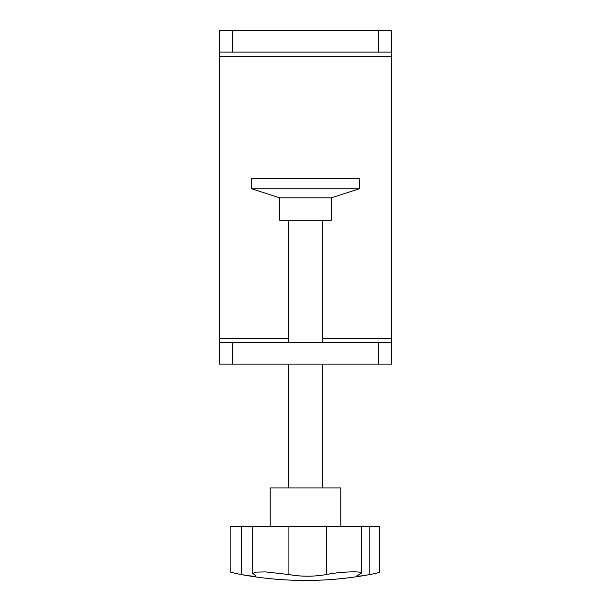 <?xml version="1.0" encoding="UTF-8"?>
<svg xmlns="http://www.w3.org/2000/svg" width="611" height="611" viewBox="0 0 611 611"><rect width="100%" height="100%" fill="white"/><g stroke="black" fill="none" stroke-linecap="round" stroke-linejoin="round"><path stroke-width="0.92" d="M378.667 30.55L391.575 30.55L391.575 52.072L378.667 52.072L378.667 30.55L232.333 30.55L232.333 52.072L219.425 52.072L219.425 30.55L232.333 30.55M378.667 52.072L232.333 52.072M322.715 338.28L391.575 338.28L391.575 56.372L219.425 56.372L219.425 52.072M378.667 364.103L378.667 342.58L391.575 342.58L391.575 364.103L219.425 364.103L219.425 56.372M219.425 342.58L232.333 342.58L232.333 364.103M378.667 342.58L232.333 342.58M391.575 52.072L391.575 56.372M391.575 338.28L391.575 342.58M331.322 197.834L279.678 197.834L251.701 188.799L359.299 188.799L331.322 197.834L331.322 220.212L279.678 220.212L279.678 197.834M359.299 188.799L359.299 178.465L251.701 178.465L251.701 188.799M236.678 573.676L241.284 574.539L241.284 526.651L230.194 526.651L230.194 571.98L236.678 573.676A352.921 352.921 0 0 0 368.204 574.836L359.81 576.097L356.786 575.952L361.483 573.179L361.483 526.651L241.284 526.651M241.284 574.539C250.724 576.196 255.635 576.616 256.032 575.806L252.71 573.378L256.223 572.117L265.686 571.904L288.911 574.539C301.108 576.761 313.619 576.761 326.434 574.539C339.227 571.789 362.422 570.865 361.483 573.179M368.204 574.836L369.8 574.539C376.086 573.347 379.355 572.522 379.591 572.056L379.591 526.651L361.483 526.651M270.207 526.651L270.207 487.914L340.793 487.914L340.793 526.651M219.425 338.28L288.285 338.28M369.8 574.539L369.8 526.651M326.434 574.539L326.434 526.651M288.911 574.539L288.911 526.651M288.285 487.914L288.285 364.103M288.285 342.58L288.285 220.212M322.715 487.914L322.715 364.103M322.715 342.58L322.715 220.212M252.71 573.378L252.71 526.651"/></g></svg>
